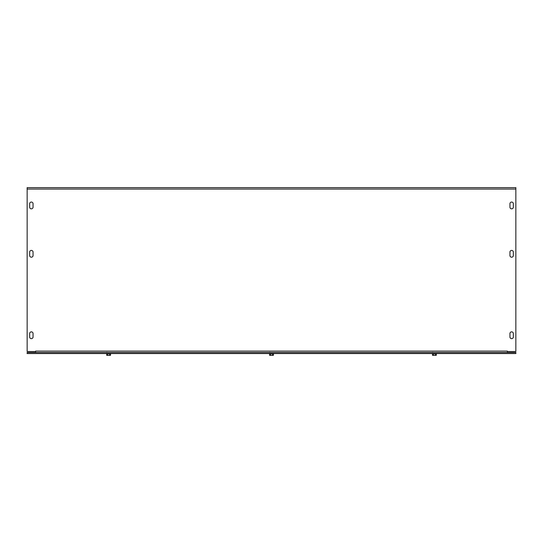 <?xml version="1.0" encoding="UTF-8"?>
<svg xmlns="http://www.w3.org/2000/svg" width="543" height="543" viewBox="0 0 543 543"><rect width="100%" height="100%" fill="white"/><g stroke="black" fill="none" stroke-linecap="round" stroke-linejoin="round"><path stroke-width="0.81" d="M513.339 252.108L513.339 255.502A1.697 1.697 0 0 1 511.642 257.199A1.697 1.697 0 0 1 509.945 255.502L509.945 252.108A1.697 1.697 0 0 1 511.642 250.411A1.697 1.697 0 0 1 513.339 252.108A1.697 1.697 0 0 0 511.642 250.411A1.697 1.697 0 0 0 509.945 252.108M513.339 333.558L513.339 336.952A1.697 1.697 0 0 1 511.642 338.649A1.697 1.697 0 0 1 509.945 336.952L509.945 333.558A1.697 1.697 0 0 1 511.642 331.861A1.697 1.697 0 0 1 513.339 333.558A1.697 1.697 0 0 0 511.642 331.861A1.697 1.697 0 0 0 509.945 333.558M29.661 255.502L29.661 252.108A1.697 1.697 0 0 1 31.358 250.411A1.697 1.697 0 0 1 33.055 252.108L33.055 255.502A1.697 1.697 0 0 1 31.358 257.199A1.697 1.697 0 0 1 29.661 255.502A1.697 1.697 0 0 0 31.358 257.199A1.697 1.697 0 0 0 33.055 255.502M29.661 336.952L29.661 333.558A1.697 1.697 0 0 1 31.358 331.861A1.697 1.697 0 0 1 33.055 333.558L33.055 336.952A1.697 1.697 0 0 1 31.358 338.649A1.697 1.697 0 0 1 29.661 336.952A1.697 1.697 0 0 0 31.358 338.649A1.697 1.697 0 0 0 33.055 336.952M513.339 255.502A1.697 1.697 0 0 1 511.642 257.199A1.697 1.697 0 0 1 509.945 255.502M513.339 336.952A1.697 1.697 0 0 1 511.642 338.649A1.697 1.697 0 0 1 509.945 336.952M29.661 252.108A1.697 1.697 0 0 1 31.358 250.411A1.697 1.697 0 0 1 33.055 252.108M29.661 333.558A1.697 1.697 0 0 1 31.358 331.861A1.697 1.697 0 0 1 33.055 333.558M513.339 207.141A1.697 1.697 0 0 1 511.642 208.838A1.697 1.697 0 0 1 509.945 207.141L509.945 203.747A1.697 1.697 0 0 1 511.642 202.05A1.697 1.697 0 0 1 513.339 203.747L513.339 207.141A1.697 1.697 0 0 1 511.642 208.838A1.697 1.697 0 0 1 509.945 207.141M33.055 207.141A1.697 1.697 0 0 1 31.358 208.838A1.697 1.697 0 0 1 29.661 207.141L29.661 203.747A1.697 1.697 0 0 1 31.358 202.05A1.697 1.697 0 0 1 33.055 203.747L33.055 207.141A1.697 1.697 0 0 1 31.358 208.838A1.697 1.697 0 0 1 29.661 207.141M509.945 203.747A1.697 1.697 0 0 1 511.642 202.05A1.697 1.697 0 0 1 513.339 203.747M29.661 203.747A1.697 1.697 0 0 1 31.358 202.05A1.697 1.697 0 0 1 33.055 203.747M35.634 352.536L35.634 351.104L507.366 351.104L507.366 352.536M35.634 351.104L35.634 351.531L27.15 351.531L27.15 187.627L515.85 187.627L515.85 351.531L507.366 351.531L507.366 351.104M515.85 352.536L515.85 353.541L27.15 353.541L27.15 352.536L515.85 352.536M433.423 353.812L432.438 353.812L432.54 355.373L436.26 355.373L436.362 354.559L436.362 353.812L433.423 353.812L433.423 355.373M432.438 353.812L436.524 353.69M435.377 353.812L435.377 355.373M270.523 353.812L269.538 353.812L269.64 355.373L273.36 355.373L273.462 354.559L273.462 353.812L270.523 353.812L270.523 355.373M269.538 353.812L273.624 353.541M272.477 353.812L272.477 355.373M107.623 353.812L106.638 353.812L106.74 355.373L110.46 355.373L110.562 354.559L110.562 353.812L107.623 353.812L107.623 355.373M106.638 353.812L110.724 353.541M109.577 353.812L109.577 355.373M515.85 189.059L27.15 189.059M106.91 352.332L106.557 352.536L106.91 352.332M269.81 352.332L269.457 352.536M432.71 352.332L432.357 352.536"/></g></svg>
